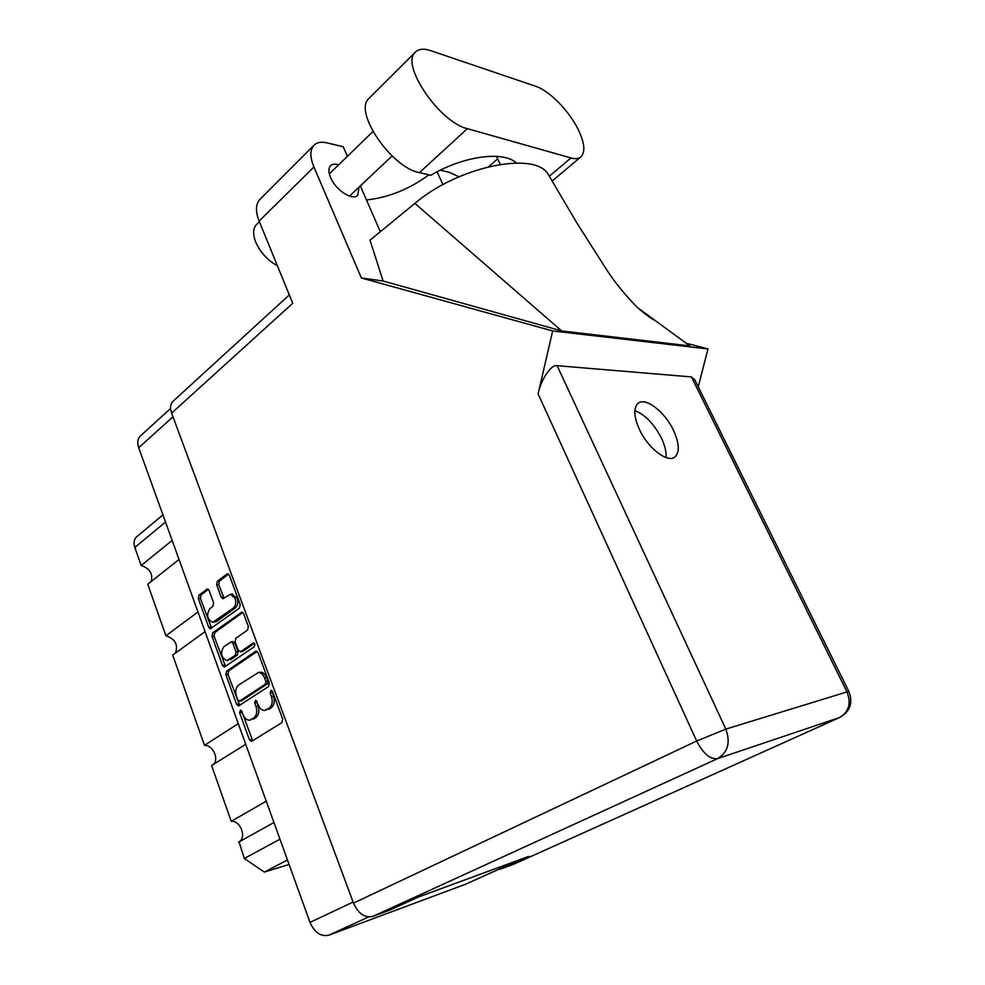 <?xml version="1.0" encoding="UTF-8"?>
<svg xmlns="http://www.w3.org/2000/svg" width="985" height="985" viewBox="0 0 985 985"><rect width="100%" height="100%" fill="white"/><g stroke="black" fill="none" stroke-linecap="round" stroke-linejoin="round"><path stroke-width="1.48" d="M213.388 622.261L216.725 621.437L235.378 607.905C237.816 605.627 238.432 602.389 237.213 598.203L231.881 594.115M233.285 608.139C235.723 605.861 236.338 602.623 235.119 598.412L230.539 594.25L222.869 598.745L221.169 597.206L216.651 584.881L217.316 581.273L226.907 574.046L227.732 573.762L229.394 575.302L240.18 604.396L239.49 608.04L210.396 628.799L208.685 627.236L198.33 598.646L198.982 595.1L207.478 589.018L209.128 590.544L213.597 602.808L212.932 606.391L209.879 608.644C206.185 614.812 207.121 619.38 212.698 622.348L233.285 608.139L235.378 607.905M254.893 644.067L253.083 643.094L240.746 651.614L238.222 650.235L235.156 641.875L235.846 638.268L247.617 629.981L248.319 626.337L243.64 613.717L241.879 612.128L212.661 632.838L211.997 636.396L222.511 665.454L224.334 667.079L254.401 646.628L254.893 644.067M255.546 651.38L226.562 671.204L225.885 674.762L236.585 704.312L238.505 705.986L268.56 686.545L269.287 682.888L258.119 652.784L255.546 651.38L256.716 651.208M465.659 884.198L328.941 935.147C320.925 936.932 314.609 932.684 310.004 922.416L138.713 447.756C137.1 442.905 137.555 439.064 140.092 436.244L140.756 435.641M243.135 714.728L240.512 710.062L239.626 712.709L249.402 739.723L251.421 741.459L281.919 722.645L282.658 718.976L272.451 691.445L271.06 690.251L270.099 692.96L271.417 696.506C272.943 701.714 272.168 705.617 269.102 708.19L264.657 710.444C261.899 710.431 259.769 708.609 258.279 704.964L255.62 700.261L254.696 702.945L255.977 706.454C257.479 711.613 256.728 715.467 253.724 717.991L249.427 720.183C246.706 720.183 244.612 718.373 243.135 714.728M507.989 864.03L499.69 867.97M279.974 839.183L244.317 858.477L239.047 841.892C246.903 837.385 240.389 820.357 231.216 821.293L211.59 765.542L245.733 744.303M239.047 841.892L273.953 822.512L238.567 842.175M287.472 859.967L264.349 872.082L244.317 858.477M289.098 864.461L264.349 872.082M172.153 540.408L141.175 565.513L134.822 547.463C133.418 543.055 133.948 539.571 136.422 537.01L137.075 536.468M179.024 559.455L147.762 584.228L165.911 635.768L197.973 611.968M151.185 581.519C153.081 573.762 149.757 568.431 141.175 565.513M205.065 631.631L172.695 655.062L204.474 745.313L238.284 723.667M175.428 653.092C178.396 644.756 175.219 638.982 165.911 635.768M212.908 764.729C219.68 759.928 213.105 744.869 204.474 745.313M266.27 801.211L231.216 821.293M250.264 720.023L251.274 719.542M256.703 700.889L258.07 706.06C259.56 711.232 258.809 715.061 255.804 717.585L253.354 719.149M265.531 710.271L266.603 709.779M272.131 690.83L273.498 696.124C275.024 701.332 274.249 705.223 271.183 707.796L268.683 709.385M241.608 710.727L252.665 740.831M257.134 651.417L228.643 670.871L227.978 674.429L239.724 705.371M237.816 700.064L239.577 701.098L265.396 684.156L265.901 681.608L264.522 677.889C263.081 674.38 261.037 672.595 258.378 672.533L238.69 684.969C235.76 687.518 235.033 691.335 236.499 696.42L237.816 700.064M240.98 700.852L239.577 701.098M259.56 672.336L260.459 672.189C263.118 672.262 265.162 674.048 266.615 677.545L267.982 681.251L267.477 683.812L241.657 700.729M225.54 666.463L214.09 636.125L211.997 636.396M242.766 612.461L214.755 632.567L214.09 636.125M240.315 651.811L242.827 651.319L254.438 643.316M223.829 646.702C220.049 652.993 221.059 657.611 226.858 660.578L235.292 655.382L235.981 651.787L232.916 643.439L231.13 641.838L223.829 646.702M227.56 660.479L228.655 659.975M232.952 641.592L235.009 643.156L238.062 651.491L237.373 655.087L230.736 659.667M228.631 574.144L219.409 581.088L218.744 584.684L224.063 598.178M208.377 589.387L201.075 594.891L200.423 598.437L211.59 628.208M570.955 157.945C575.609 159.213 579.082 158.733 581.347 156.48C585.472 151.468 584.45 142.53 578.269 129.638C569.268 111.071 549.458 90.719 535.803 86.335L430.79 50.678C423.538 48.277 418.256 48.905 414.968 52.562C400.723 65.49 440.123 122.719 467.382 128.666L570.955 157.945L549.31 176.241M277.438 265.864C267.551 260.299 260.311 252.369 255.706 242.064C252.8 234.528 252.948 228.791 256.137 224.888L256.962 224.075M338.668 164.827C334.925 163.658 332.154 164.039 330.357 165.948C328.35 168.46 328.399 172.313 330.541 177.497C335.602 190.216 353.11 201.334 357.826 195.067L358.959 187.199M639.462 429.497C648.142 448.52 667.978 463.541 675.045 456.88C679.81 451.992 679.293 443.164 673.481 430.359C664.801 411.668 645.163 396.573 637.923 403.456C633.343 408.184 633.86 416.852 639.462 429.497M634.857 410.597C645.15 414.697 654.015 423.882 661.452 438.165C664.961 445.626 666.5 452.103 666.057 457.594M369.732 97.626L368.599 98.759C353.664 112.425 391.845 167.906 419.438 172.621L430.827 175.293C463.258 155.938 503.47 150.619 516.362 162.993M514.367 863.943L839.392 717.597L717.659 758.598L372.81 916.407C364.77 918.143 358.343 913.711 353.492 903.11L171.612 413.134L292.742 303.269L259.117 221.083C255.484 211.738 255.607 204.658 259.461 199.856L260.459 198.859M459.035 176.758L449.48 172.387L440.332 170.183M437.118 171.821L442.967 184.626M259.461 199.856L313.562 145.681C316.517 142.419 321.012 141.483 327.032 142.874L343.223 146.777L347.41 156.344M313.562 145.681C309.893 150.323 310.016 157.428 313.919 167.007L361.372 277.967L383.091 281.008L370.015 240.168L414.882 203.378C457.84 166.6 534.042 150.84 548.029 174.025L550.43 178.174M380.333 231.709L360.325 185.906M637.751 307.776L689.832 345.907L561.684 330.935L414.882 203.378M383.091 281.008L561.684 330.935M361.372 277.967L552.671 330.96L707.981 348.949L698.242 386.81M686.089 343.162L707.981 348.949M499.629 867.81L500.208 869.25L513.554 864.301M171.612 413.134C169.9 408.196 170.294 404.33 172.781 401.523L173.434 400.92M372.81 916.407L389.346 910.288L418.551 896.953L528.649 856.421L500.208 869.25M552.671 330.96L538.093 393.926C540.925 379.434 551.415 363.945 557.128 365.694L691.433 376.923L694.991 380.235M428.918 174.85C409.317 189.169 388.496 197.542 366.469 199.98M500.257 164.347L496.477 156.344M253.921 642.971L253.083 643.094M138.713 447.756L172.978 416.815M310.004 922.416L353.098 902.026M328.941 935.147L368.587 916.961M464.809 884.579L499.986 868.708M165.517 522.025L134.822 547.463M255.804 717.585L253.724 717.991M258.07 706.06L255.977 706.454M256.777 702.564L254.696 702.945M271.183 707.796L269.102 708.19M273.498 696.124L271.417 696.506M272.18 692.59L270.099 692.96M251.483 739.292L249.402 739.723M241.707 712.315L239.626 712.709M228.643 670.871L226.562 671.204M238.666 703.93L236.585 704.312M227.978 674.429L225.885 674.762M267.477 683.812L265.396 684.156M267.982 681.251L265.901 681.608M266.615 677.545L264.522 677.889M224.605 665.134L222.511 665.454M214.755 632.567L212.661 632.838M242.396 612.239L241.103 612.387M242.827 651.319L240.746 651.614M237.373 655.087L235.292 655.382M238.062 651.491L235.981 651.787M235.009 643.156L232.916 643.439M216.725 621.437L214.631 621.683M223.263 596.984L221.169 597.206M218.744 584.684L216.651 584.881M219.409 581.088L217.316 581.273M228.311 573.923L226.907 574.046M210.778 626.977L208.685 627.236M200.423 598.437L198.33 598.646M201.075 594.891L198.982 595.1M208.02 589.153L206.702 589.276M557.128 365.694L725.822 729.109L846.989 691.913L691.433 376.923M313.919 167.007L259.117 221.083M353.492 903.11L696.666 741.028L538.093 393.926M848.873 691.532L846.989 691.913C851.409 703.413 848.873 711.97 839.392 717.597L840.106 717.265C850.252 711.219 853.17 702.637 848.873 691.532L694.413 379.053M725.822 729.109L696.666 741.028C703.29 753.734 710.284 759.583 717.659 758.598C727.94 752.318 730.673 742.493 725.822 729.109M419.438 172.621L467.382 128.666M140.092 436.244L170.577 408.467M162.931 514.86L136.422 537.01M241.239 700.864L239.33 701.209M260.459 672.189L258.378 672.533M233.223 641.555L231.13 641.838M232.632 594.041L230.539 594.25M552.105 181.068L580.399 157.28M497.647 158.831L488.782 166.65M372.921 131.547L329.322 173.914M256.137 224.888L259.363 221.699M673.875 457.619L675.045 456.88M655.948 321.098C651.085 318.574 644.88 314.006 637.32 307.382C625.61 295.549 615.502 283.2 606.994 270.309L577.038 223.238L548.029 174.025M172.781 401.523L289.319 294.909M392.067 155.95L349.527 196.101M368.599 98.759L414.968 52.562"/></g></svg>
